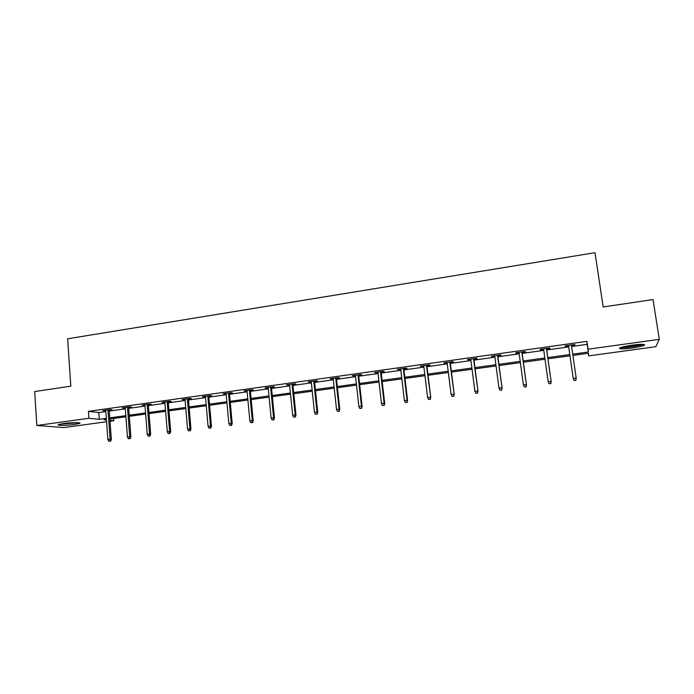 <?xml version="1.0" encoding="UTF-8"?>
<svg xmlns="http://www.w3.org/2000/svg" width="694" height="694" viewBox="0 0 694 694"><rect width="100%" height="100%" fill="white"/><g stroke="black" fill="none" stroke-linecap="round" stroke-linejoin="round"><path stroke-width="1.04" d="M63.492 423.548C71.239 422.438 82.118 422.36 79.628 423.409L74.579 424.485C66.997 425.578 56.067 425.682 58.496 424.615L63.492 423.548M632.434 345.126C641.933 343.981 645.845 344.068 644.145 345.369C641.837 346.332 637.656 347.252 631.609 348.119C622.214 349.247 618.337 349.16 619.968 347.859C622.206 346.913 626.361 346.002 632.434 345.126M106.564 421.744L63.883 427.573L36.808 425.483L34.7 391.555L70.831 386.176L67.622 338.785L595.01 252.703L603.173 306.965L653.002 299.548L659.3 339.34L655.839 346.705L588.651 355.883L588.425 353.263L572.897 355.397M588.269 353.289L588.651 355.883M113.651 418.456L113.825 420.755L109.999 421.275M571.613 346.497L587.185 344.319L586.924 341.335L88.407 411.36L98.817 412.531L105.826 411.559M109.253 411.074L125.31 408.835M128.72 408.358L145.011 406.085M148.412 405.608L164.955 403.301M168.33 402.824L185.133 400.481M188.49 400.013L205.545 397.627M208.885 397.159L226.209 394.739M229.523 394.279L247.116 391.824M250.413 391.364L268.274 388.866M271.554 388.406L289.693 385.873M292.955 385.422L311.38 382.845M314.608 382.394L333.328 379.783M336.538 379.332L355.545 376.677M358.737 376.226L378.048 373.537M381.206 373.094L400.828 370.353M403.96 369.911L423.904 367.126M427.01 366.692L447.266 363.864M450.345 363.43L470.931 360.559M473.976 360.134L494.9 357.21M497.91 356.794L519.173 353.819M522.166 353.402L543.775 350.383M546.725 349.976L568.69 346.905M571.466 345.482L574.84 345.005L574.753 344.519L565.09 345.872L565.22 346.349L568.542 345.89M546.586 348.961L549.934 348.492L549.743 348.024L540.21 349.36L540.435 349.819L543.628 349.377M522.027 352.396L525.341 351.936L525.054 351.476L515.651 352.795L515.972 353.246L519.034 352.812M497.78 355.788L501.068 355.328L500.695 354.894L491.404 356.196L494.761 356.213M473.846 359.136L477.108 358.685L476.639 358.26L467.478 359.544L470.801 359.57M450.215 362.45L453.451 361.999L452.896 361.591L443.848 362.858L447.144 362.875M426.888 365.712L430.089 365.261L429.456 364.871L420.521 366.128L423.782 366.146M403.847 368.939L407.022 368.497L406.302 368.115L397.48 369.347L400.716 369.373M381.093 372.123L384.25 371.68L383.444 371.316L374.734 372.539L377.935 372.565M358.625 375.263L361.748 374.829L360.871 374.482L352.266 375.688L355.441 375.714M336.434 378.369L339.531 377.935L338.577 377.605L330.075 378.794L333.224 378.82M314.512 381.44L317.583 381.006L316.551 380.685L308.153 381.865L311.276 381.891M292.859 384.467L295.904 384.042L294.803 383.739L286.501 384.892L289.598 384.927M271.458 387.46L274.486 387.044L273.315 386.749L265.117 387.894L268.188 387.92M250.326 390.418L253.319 390.002L252.078 389.716L243.984 390.852L247.029 390.887M229.436 393.342L232.412 392.925L231.102 392.657L223.104 393.776L226.123 393.81M208.807 396.231L211.757 395.823L210.377 395.563L202.475 396.664L205.467 396.699M188.412 399.085L191.336 398.677L189.896 398.425L182.088 399.527L185.055 399.553M168.26 401.904L171.158 401.505L169.657 401.262L161.936 402.347L164.877 402.381M148.334 404.697L151.223 404.29L149.652 404.064L142.027 405.131L144.942 405.175M128.65 407.447L131.504 407.048L129.882 406.831L122.344 407.89L125.241 407.925M109.192 410.171L112.029 409.781L110.346 409.573L102.886 410.614L105.757 410.657M36.808 425.483L88.893 418.274L99.303 419.306L106.321 418.343M88.407 411.36L88.893 418.274M586.924 341.335L588.078 349.195L659.3 339.34M572.724 354.148L588.321 352.005L588.078 349.195M109.756 417.866L125.822 415.654M129.24 415.186L145.558 412.939M148.958 412.479L165.519 410.197M168.902 409.729L185.723 407.413M189.08 406.953L206.161 404.602M209.501 404.142L226.843 401.757M230.174 401.297L247.784 398.877M251.081 398.417L268.968 395.953M272.248 395.502L290.413 393.004M293.675 392.552L312.127 390.019M315.362 389.568L334.1 386.992M337.319 386.549L356.352 383.929M359.544 383.487L378.889 380.833M382.047 380.39L401.696 377.692M404.836 377.258L424.797 374.508M427.912 374.083L448.194 371.29M451.274 370.865L471.894 368.028M474.948 367.612L495.889 364.723M498.917 364.307L520.205 361.374M523.198 360.967L544.842 357.991M547.8 357.584L569.791 354.556M106.399 419.454L104.013 419.775L106.442 420.017M109.938 420.364L113.825 420.755M569.974 355.805L547.974 358.824M545.016 359.232L523.371 362.199M520.379 362.615L499.081 365.538M496.054 365.946L475.104 368.826M472.05 369.243L451.43 372.079M448.35 372.505L428.059 375.289M424.945 375.714L404.975 378.456M401.843 378.889L382.186 381.587M379.019 382.021L359.674 384.676M356.49 385.109L337.449 387.729M334.23 388.172L315.484 390.739M312.248 391.19L293.796 393.724M290.534 394.166L272.369 396.664M269.081 397.115L251.193 399.571M247.888 400.022L230.278 402.442M226.947 402.902L209.605 405.279M206.257 405.738L189.176 408.081M185.819 408.549L168.998 410.857M165.614 411.316L149.045 413.598M145.645 414.058L129.327 416.305M125.909 416.773L109.834 418.976M587.185 344.319L588.321 352.005M98.817 412.531L99.303 419.306M565.15 345.864L565.22 346.349M540.366 349.334L540.435 349.819M515.902 352.76L515.972 353.246M491.751 356.143L491.82 356.629M467.912 359.483L467.973 359.96M444.368 362.78L444.429 363.257M421.128 366.042L421.189 366.51M398.174 369.251L398.235 369.72M375.506 372.426L375.558 372.895M353.116 375.567L353.168 376.027M331.012 378.664L331.055 379.124M309.168 381.726L309.212 382.177M287.585 384.745L287.637 385.205M266.27 387.729L266.314 388.189M245.208 390.679L245.251 391.13M224.396 393.593L224.44 394.045M203.836 396.474L203.871 396.925M183.511 399.328L183.546 399.77M163.428 402.138L163.463 402.581M143.58 404.914L143.615 405.357M123.957 407.664L123.992 408.107M104.56 410.38L104.594 410.822M574.233 380.564L575.846 380.355L574.233 380.564L573.235 378.43L568.473 345.395M576.211 378.299L571.396 344.987L576.211 378.299L575.846 380.355M574.19 380.425L573.235 378.43L576.15 378.048L575.812 380.217M642.314 344.311C639.677 345.699 626.214 347.729 622.171 347.356L621.529 347.286M620.748 347.642C625.173 348.041 639.53 345.959 643.39 344.354M624.774 346.462L638.914 344.432M77.459 422.681L60.604 424.025M59.719 424.216L78.353 422.733M64.95 423.357L73.104 422.707M550.724 383.496L549.119 383.704L550.793 383.626L551.045 381.336L548.173 381.717L543.558 348.891M546.421 348.483L551.175 381.587L546.516 348.475M550.793 383.626L551.175 381.587M548.173 381.717L549.119 383.704M525.957 386.732L524.378 386.94L526.069 386.862L526.269 384.589L523.423 384.962L518.973 352.335M521.793 351.936L526.468 384.832L521.957 351.91M526.069 386.862L526.468 384.832M523.423 384.962L524.378 386.94M501.51 389.924L499.958 390.132L501.658 390.054L501.805 387.799L499.003 388.172L494.701 355.736M497.485 355.345L502.074 388.024L497.719 355.311M501.658 390.054L502.074 388.024M499.003 388.172L499.958 390.132M477.385 393.082L475.841 393.281L477.567 393.194L477.663 390.974L474.896 391.338L470.74 359.093M473.49 358.703L478.001 391.19L473.785 358.659M477.567 393.194L478.001 391.19M474.896 391.338L475.841 393.281M453.564 396.196L452.046 396.395L453.781 396.309L453.833 394.097L451.1 394.461L447.083 362.407M449.799 362.025L454.232 394.305L450.154 361.973M453.781 396.309L454.232 394.305M451.1 394.461L452.046 396.395M430.046 399.267L428.545 399.466L430.297 399.371L430.297 397.185L427.608 397.541L423.722 365.677M426.402 365.296L430.757 397.384L426.827 365.244M430.297 399.371L430.757 397.384M427.608 397.541L428.545 399.466M406.823 402.303L405.339 402.494L407.109 402.407L407.066 400.238L404.402 400.585L400.664 368.904M403.309 368.531L407.066 400.238L407.586 400.421L403.795 368.471M407.109 402.407L407.586 400.421M404.402 400.585L405.339 402.494M383.895 405.305L382.429 405.496L384.216 405.4L384.12 403.249L381.492 403.596L377.883 372.097M380.494 371.732L384.12 403.249L384.702 403.431L381.041 371.654M384.216 405.4L384.702 403.431M381.492 403.596L382.429 405.496M361.244 408.263L359.804 408.454L361.6 408.35L361.47 406.224L358.876 406.563L355.389 375.246M357.974 374.881L361.47 406.224L362.103 406.389L358.572 374.803M361.6 408.35L362.103 406.389M358.876 406.563L359.804 408.454M338.88 411.186L337.458 411.369L339.271 411.273L339.097 409.165L336.529 409.495L333.172 378.36M335.723 378.004L339.097 409.165L339.782 409.321L336.382 377.909M339.271 411.273L339.782 409.321M336.529 409.495L337.458 411.369M316.794 414.075L315.388 414.257L317.21 414.153L316.993 412.062L314.46 412.392L311.233 381.431M313.749 381.084L316.993 412.062L317.739 412.21L314.46 380.98M317.21 414.153L317.739 412.21M314.46 412.392L315.388 414.257M294.976 416.921L293.588 417.103L295.418 416.999L295.167 414.925L292.66 415.255L289.554 384.467M292.044 384.12L295.167 414.925L295.965 415.073L292.807 384.016M295.418 416.999L295.965 415.073M292.66 415.255L293.588 417.103M273.427 419.74L272.057 419.922L273.896 419.809L273.427 419.74L273.601 417.753L271.128 418.083L268.136 387.469M270.599 387.122L273.601 417.753L274.451 417.892L271.415 387.009M273.896 419.809L274.451 417.892M271.128 418.083L272.057 419.922M252.13 422.525L250.777 422.698L252.633 422.594L252.13 422.525L252.304 420.555L249.857 420.876L246.986 390.436M249.415 390.089L252.304 420.555L253.197 420.677L250.282 389.967M252.633 422.594L253.197 420.677M249.857 420.876L250.777 422.698M231.102 425.275L229.757 425.448L231.623 425.335L231.102 425.275L231.249 423.314L228.838 423.635L226.079 393.359M228.482 393.021L231.249 423.314L232.204 423.435L229.402 392.899M231.623 425.335L232.204 423.435M228.838 423.635L229.757 425.448M210.317 427.99L208.989 428.163L210.863 428.051L210.317 427.99L210.456 426.047L208.079 426.359L205.424 396.257M207.792 395.918L210.456 426.047L211.453 426.159L208.764 395.788M210.863 428.051L211.453 426.159M208.079 426.359L208.989 428.163M189.774 430.67L188.473 430.844L190.356 430.731L189.774 430.67L189.913 428.745L187.554 429.048L185.012 399.111M187.354 398.781L189.913 428.745L190.954 428.849L188.369 398.642M190.356 430.731L190.954 428.849M187.554 429.048L188.473 430.844M169.483 433.325L168.191 433.498L170.082 433.377L169.483 433.325L169.605 431.408L167.28 431.711L164.842 401.939M167.159 401.618L169.605 431.408L170.689 431.503L168.217 401.462M170.082 433.377L170.689 431.503M167.28 431.711L168.191 433.498M149.427 435.945L148.152 436.118L150.051 435.997L149.427 435.945L149.54 434.045L147.241 434.34L144.907 404.732M147.197 404.411L149.54 434.045L150.667 434.132L148.299 404.255M150.051 435.997L150.667 434.132M147.241 434.34L148.152 436.118M129.605 438.539L128.338 438.703L130.255 438.582L129.605 438.539L129.709 436.647L127.436 436.942L125.206 407.491M127.47 407.178L129.709 436.647L130.88 436.726L128.616 407.014M130.255 438.582L130.88 436.726M127.436 436.942L128.338 438.703M110.008 441.098L108.758 441.263L110.684 441.141L110.008 441.098L110.112 439.215L107.856 439.51L105.731 410.223M107.96 409.902L110.112 439.215L111.326 439.293L109.158 409.738M110.684 441.141L111.326 439.293M107.856 439.51L108.758 441.263"/></g></svg>
